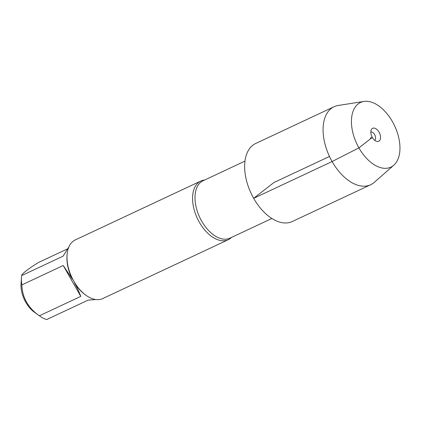 <?xml version="1.0" encoding="UTF-8"?>
<svg xmlns="http://www.w3.org/2000/svg" width="421" height="421" viewBox="0 0 421 421"><rect width="100%" height="100%" fill="white"/><g stroke="black" fill="none" stroke-linecap="round" stroke-linejoin="round"><path stroke-width="0.63" d="M231.55 237.391A32.38 18.987 -115.1 0 1 228.308 239.681A32.38 18.987 -115.1 0 1 199.338 222.235A32.38 18.987 -115.1 0 1 200.812 181.051A32.38 18.987 -115.1 0 1 204.643 180.02M95.762 299.526L88.052 300.157L46.668 319.571A31.086 18.224 -115.1 0 1 39.732 316.05A31.086 18.224 -115.1 0 1 39.379 315.792L80.769 296.384C79.306 292.363 77.222 287.88 74.517 282.923L74.88 282.991A32.38 18.987 64.9 0 0 86.031 295.321A32.38 18.987 64.9 0 0 102.74 298.573L228.308 239.681M200.812 181.051L75.243 239.944A32.38 18.987 64.9 0 0 74.154 240.528L72.096 242.133A32.38 18.987 64.9 0 0 67.06 254.868A32.38 18.987 64.9 0 0 72.728 279.207L72.412 279.218L63.224 265.504L21.839 284.917A31.086 18.224 -115.1 0 1 21.518 277.218A31.086 18.224 -115.1 0 1 21.681 275.581C21.929 273.729 27.523 269.361 38.469 262.488L67.413 248.916M74.88 282.991L72.728 279.207M39.732 316.05L34.385 312.208A22.755 13.346 -115.1 0 1 21.287 289.416A22.755 13.346 -115.1 0 1 21.05 283.78L21.518 277.218M39.379 315.792C28.186 308.009 22.339 297.715 21.839 284.917M21.681 275.581L63.066 256.173L68.886 246.916M74.517 282.923A31.086 18.224 64.9 0 0 85.2 294.721L86.031 295.321M63.224 265.504L80.769 296.384M67.06 254.868L66.986 255.889A31.086 18.224 64.9 0 0 72.412 279.218M393.824 165.174L374.227 182.398A43.084 25.265 -115.1 0 1 370.648 184.751A43.084 25.265 -115.1 0 1 329.48 156.47A43.084 25.265 -115.1 0 1 334.058 106.734A43.084 25.265 -115.1 0 1 338.158 105.487L363.928 101.429A35.711 20.939 64.9 0 0 356.734 143.687A35.711 20.939 64.9 0 0 393.824 165.174A35.711 20.939 64.9 0 0 392.477 121.706A35.711 20.939 64.9 0 0 363.928 101.429M370.648 184.751L292.221 221.535A43.084 25.265 -115.1 0 1 251.053 193.25A43.084 25.265 -115.1 0 1 255.631 143.514L334.058 106.734M370.822 132.01A4.626 2.71 -115.1 0 1 374.916 135.157A4.626 2.71 -115.1 0 1 374.716 140.319M379.063 132.168A7.168 4.205 64.9 0 0 371.338 129.642A7.168 4.205 64.9 0 0 372.322 137.425A7.168 4.205 64.9 0 0 376.869 141.44A7.168 4.205 64.9 0 0 380.405 138.956A7.168 4.205 64.9 0 0 379.063 132.168M329.48 156.47L273.924 182.525L253.674 198.317L332.101 161.532L358.908 147.882L372.322 137.425L370.291 138.004M244.969 161.106L203.075 180.756A31.686 18.577 64.9 0 0 201.638 221.057A31.686 18.577 64.9 0 0 229.982 238.128L271.877 218.483"/></g></svg>
